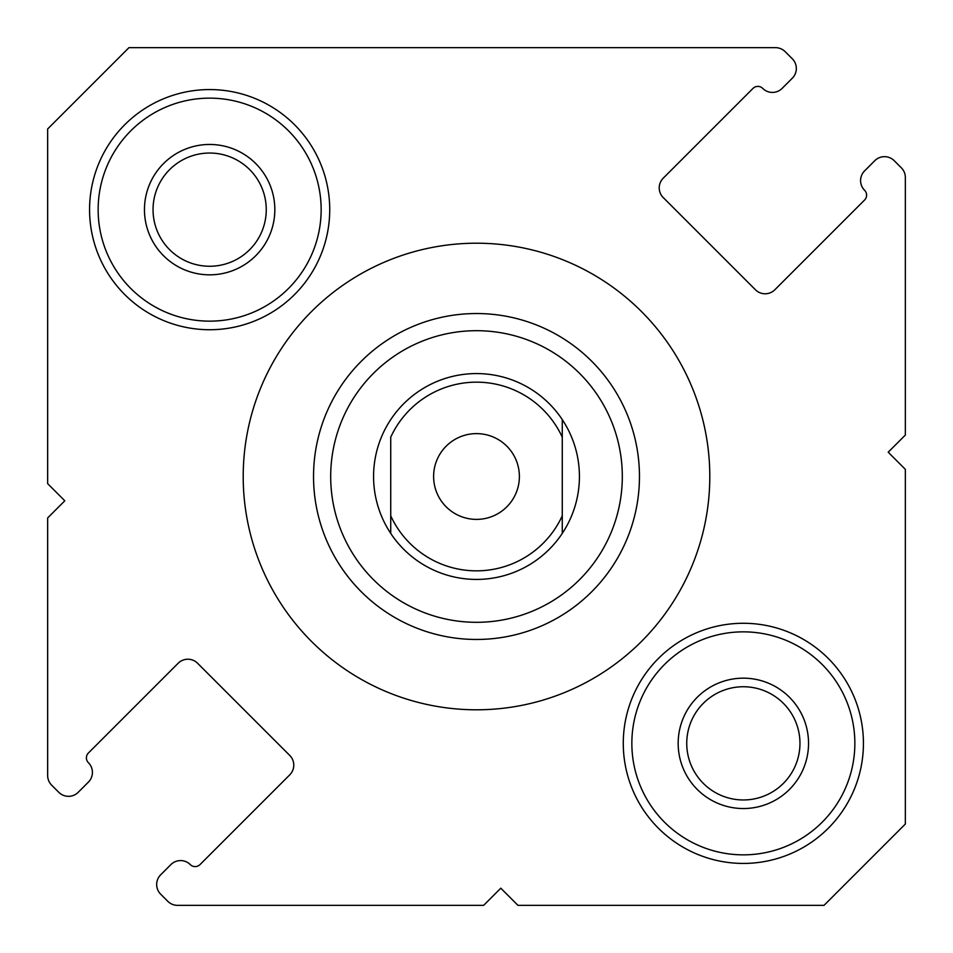 <?xml version="1.0" encoding="UTF-8"?>
<svg xmlns="http://www.w3.org/2000/svg" width="953" height="953" viewBox="0 0 953 953"><rect width="100%" height="100%" fill="white"/><g stroke="black" fill="none" stroke-linecap="round" stroke-linejoin="round"><path stroke-width="1.43" d="M313.537 476.5A162.963 162.963 0 0 1 476.5 313.537A162.963 162.963 0 0 1 639.463 476.5A162.963 162.963 0 0 1 476.5 639.463A162.963 162.963 0 0 1 313.537 476.5A162.963 162.963 0 0 0 476.5 639.463A162.963 162.963 0 0 0 639.463 476.5M390.73 533.394L390.73 515.799L390.73 533.394A102.924 102.924 0 0 0 562.27 533.394A102.924 102.924 0 0 1 390.73 533.394A102.924 102.924 0 0 1 476.5 373.576A102.924 102.924 0 0 1 562.27 533.394L562.27 437.201A94.347 94.347 0 0 0 390.73 437.201L390.73 515.799A94.347 94.347 0 0 0 562.27 515.799L562.27 533.394M243.206 476.5A233.294 233.294 0 0 0 476.5 709.794A233.294 233.294 0 0 0 709.794 476.5A233.294 233.294 0 0 0 476.5 243.206A233.294 233.294 0 0 0 243.206 476.5M86.401 757.849A6.862 6.862 0 0 1 88.403 753.001L178.163 663.24A13.723 13.723 0 0 1 197.569 663.24L289.76 755.431A13.723 13.723 0 0 1 289.76 774.837L199.999 864.597A6.862 6.862 0 0 1 190.29 864.597A13.723 13.723 0 0 0 170.885 864.597L160.688 874.794A13.723 13.723 0 0 0 160.688 894.2L167.823 901.335A13.723 13.723 0 0 0 177.532 905.35L483.636 905.35L500.79 888.196L517.944 905.35L824.035 905.35L905.35 824.035L905.35 469.364L888.196 452.21L905.35 435.056L905.35 177.532A13.723 13.723 0 0 0 901.335 167.823L894.2 160.688A13.723 13.723 0 0 0 874.794 160.688L864.597 170.885A13.723 13.723 0 0 0 864.597 190.29A6.862 6.862 0 0 1 864.597 199.999L774.837 289.76A13.723 13.723 0 0 1 755.431 289.76L663.24 197.569A13.723 13.723 0 0 1 663.24 178.163L753.001 88.403A6.862 6.862 0 0 1 762.71 88.403A13.723 13.723 0 0 0 782.115 88.403L792.312 78.206A13.723 13.723 0 0 0 792.312 58.8L785.177 51.665A13.723 13.723 0 0 0 775.468 47.65L128.965 47.65L47.65 128.965L47.65 483.636L64.804 500.79L47.65 517.944L47.65 775.468A13.723 13.723 0 0 0 51.665 785.177L58.8 792.312A13.723 13.723 0 0 0 78.206 792.312L88.403 782.115A13.723 13.723 0 0 0 88.403 762.71A6.862 6.862 0 0 1 86.401 757.849M863.43 743.352A120.078 120.078 0 0 1 743.352 863.43A120.078 120.078 0 0 1 623.274 743.352A120.078 120.078 0 0 1 743.352 623.274A120.078 120.078 0 0 1 863.43 743.352M631.851 743.352A111.501 111.501 0 0 0 743.352 854.853A111.501 111.501 0 0 0 854.853 743.352A111.501 111.501 0 0 0 743.352 631.851A111.501 111.501 0 0 0 631.851 743.352M329.726 209.648A120.078 120.078 0 0 1 209.648 329.726A120.078 120.078 0 0 1 89.57 209.648A120.078 120.078 0 0 1 209.648 89.57A120.078 120.078 0 0 1 329.726 209.648M98.147 209.648A111.501 111.501 0 0 0 209.648 321.149A111.501 111.501 0 0 0 321.149 209.648A111.501 111.501 0 0 0 209.648 98.147A111.501 111.501 0 0 0 98.147 209.648M808.537 743.352A65.185 65.185 0 0 1 743.352 808.537A65.185 65.185 0 0 1 678.167 743.352A65.185 65.185 0 0 1 743.352 678.167A65.185 65.185 0 0 1 808.537 743.352M686.744 743.352A56.608 56.608 0 0 0 743.352 799.96A56.608 56.608 0 0 0 799.96 743.352A56.608 56.608 0 0 0 743.352 686.744A56.608 56.608 0 0 0 686.744 743.352M274.833 209.648A65.185 65.185 0 0 1 209.648 274.833A65.185 65.185 0 0 1 144.463 209.648A65.185 65.185 0 0 1 209.648 144.463A65.185 65.185 0 0 1 274.833 209.648M153.04 209.648A56.608 56.608 0 0 0 209.648 266.256A56.608 56.608 0 0 0 266.256 209.648A56.608 56.608 0 0 0 209.648 153.04A56.608 56.608 0 0 0 153.04 209.648M433.615 476.5A42.885 42.885 0 0 0 476.5 519.385A42.885 42.885 0 0 0 519.385 476.5A42.885 42.885 0 0 0 476.5 433.615A42.885 42.885 0 0 0 433.615 476.5M562.27 437.201L562.27 419.606L562.27 437.201M622.309 476.5A145.809 145.809 0 0 0 476.5 330.691A145.809 145.809 0 0 0 330.691 476.5A145.809 145.809 0 0 0 476.5 622.309A145.809 145.809 0 0 0 622.309 476.5"/></g></svg>
